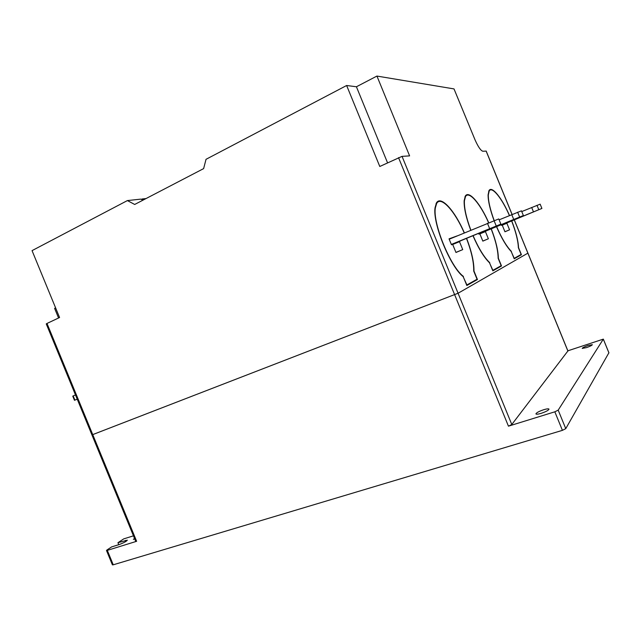 <?xml version="1.0" encoding="UTF-8"?>
<svg xmlns="http://www.w3.org/2000/svg" width="641" height="641" viewBox="0 0 641 641"><rect width="100%" height="100%" fill="white"/><g stroke="black" fill="none" stroke-linecap="round" stroke-linejoin="round"><path stroke-width="0.96" d="M143.696 199.784L142.222 198.974L146.036 198.566M141.429 199.391L142.222 198.974M346.637 85.501L356.42 86.767L376.94 76.063L409.607 155.883L402.043 156.364L379.784 166.476L346.637 85.501L206.025 159.313L203.622 168.615L134.69 204.463L127.407 200.577L140.924 199.119L142.927 200.184M486.15 151.108L482.897 151.244C480.862 150.747 478.282 147.045 475.149 140.123L454.012 88.915L376.94 76.063M466.616 238.34C471.64 251.504 474.092 262.401 473.971 271.031L477.449 279.532L466.84 285.517L463.219 276.664C450.278 266.792 432.555 223.493 435.039 207.796L436.417 202.949C440.8 194.992 454.942 210.793 464.364 232.899M491.27 228.829C495.854 240.76 498.217 250.575 498.361 258.259L501.51 265.959L492.841 270.847L489.572 262.858C484.091 257.546 478.547 248.5 472.954 235.72M470.742 230.239C466.095 217.732 463.9 207.884 464.156 200.721L465.294 196.114C468.763 189.88 480.365 203.526 488.738 222.756M511.742 220.921C515.957 231.842 518.224 240.76 518.553 247.682L521.429 254.725L514.21 258.796L511.238 251.52C506.47 246.561 501.558 238.284 496.503 226.666M494.075 220.6C490.077 209.679 488.081 201.114 488.089 194.904L489.011 190.569C491.887 185.433 501.967 198.061 509.499 215.52M514.314 219.863L527.928 253.131L458.067 293.249L91.935 434.91L135.748 541.389L136.637 541.292L107.303 550.371L106.486 550.467L106.975 549.978L111.598 546.917L119.058 544.602C123.649 542.903 126.405 541.421 127.327 540.163L117.952 542.711L118.769 544.69M514.266 219.879L527.872 253.163L458.075 293.249L91.943 434.918L46.256 323.905L46.993 323.449L136.637 541.292M134.722 538.889L133.376 539.377L134.53 538.424M133.464 535.828L123.737 538.881L117.952 542.711M567.878 351.004L511.798 424.51L508.449 426.169L454.653 294.724M608.886 352.806L565.763 428.645L562.421 430.351L113.249 564.801L112.415 564.873L106.486 550.467M587.997 345.491L592.356 344.674C592.076 345.339 590.137 346.308 586.539 347.598L582.212 348.408C582.485 347.743 584.416 346.773 587.997 345.491M543.68 409.727C546.773 408.806 548.544 408.597 548.992 409.11C548.648 410.256 546.052 411.666 541.196 413.333C538.111 414.246 536.349 414.447 535.924 413.934C536.269 412.788 538.857 411.386 543.68 409.727M567.862 350.811L603.333 339.121L558.191 410.136L554.834 411.81L508.449 426.169M466.48 238.396C471.528 251.649 473.939 262.53 473.707 271.055L477.056 279.236L466.904 284.941L463.098 276.559M463.419 276.431C450.535 267.033 432.571 223.148 435.351 207.836L436.665 203.429C440.984 195.593 454.926 211.153 464.236 232.955M460.438 240.896L459.485 241.665L462.738 249.613L455.967 252.482L452.626 244.325L451.472 244.774L449.045 238.853L457.241 235.864M459.485 241.665L452.69 244.469M462.738 249.613L455.927 252.394M491.158 228.869C495.765 240.888 498.089 250.687 498.137 258.267L501.174 265.678L492.873 270.342L489.476 262.77M489.732 262.666C484.267 257.514 478.715 248.508 473.082 235.664M470.871 230.191C466.207 217.603 464.06 207.796 464.413 200.761L465.51 196.563C468.94 190.417 480.365 203.846 488.626 222.804M486.19 230.92L485.421 231.585L488.37 238.781L482.833 241.12L479.821 233.757L478.875 234.125L478.579 233.396M485.421 231.585L479.869 233.877M488.37 238.781L482.801 241.056M511.654 220.961C515.885 231.946 518.12 240.856 518.361 247.682L521.133 254.461L514.226 258.339L511.149 251.432M511.366 251.344C506.622 246.537 501.703 238.3 496.607 226.618M494.187 220.56C490.173 209.575 488.21 201.042 488.306 194.952L489.211 190.978C492.04 185.922 501.975 198.349 509.411 215.552M507.504 222.675L506.871 223.252L509.555 229.823L504.948 231.778L502.207 225.063L501.422 225.368L501.166 224.743M506.871 223.252L502.248 225.159M509.555 229.823L504.924 231.721M477.449 279.532L474.452 280.702M451.408 244.622L500.877 224.134L451.328 244.437M480.982 232.226L491.006 228.156L480.982 232.226M500.877 224.134L498.746 218.934L449.197 239.221M496.214 225.92L494.043 220.608M489.628 228.605L487.456 223.276M501.51 265.959L498.762 267.033M478.811 233.973L523.377 215.528L478.747 233.821M505.637 222.756L514.547 219.134L505.637 222.756M523.377 215.528L521.462 210.833L499.115 219.839M519.587 216.979L517.632 212.195M513.713 219.374L511.75 214.583M521.429 254.725L518.889 255.719M501.358 225.207L541.901 208.445L501.302 225.087M525.9 214.967L533.921 211.706L525.9 214.967M541.901 208.445L540.155 204.167L521.758 211.57M538.76 209.655L536.982 205.296M533.456 211.81L531.669 207.452M127.407 200.577L32.05 250.631L59.573 317.519L46.993 323.449M387.549 162.822L356.42 86.767M58.571 317.992L54.613 308.377L55.615 307.896M77.216 399.135L74.476 400.296L77.232 399.183M75.486 394.936L72.762 396.138L74.476 400.296M74.893 400.088L73.17 395.898M486.118 151.036L512.047 214.463M402.043 156.364L511.798 424.51M125.828 541.509L125.364 540.395M567.926 351.124L527.88 253.163M107.303 550.371L113.249 564.801M554.834 411.81L562.421 430.351M558.191 410.136L565.763 428.645M603.317 339.185L608.934 352.927M398.534 157.638L454.645 294.724M527.928 253.131L567.958 351.044M608.942 352.854L603.333 339.121M436.016 203.718L436.665 203.429M464.941 196.811L465.51 196.563M488.698 191.202L489.211 190.978M512.103 214.439L486.182 151.052"/></g></svg>
